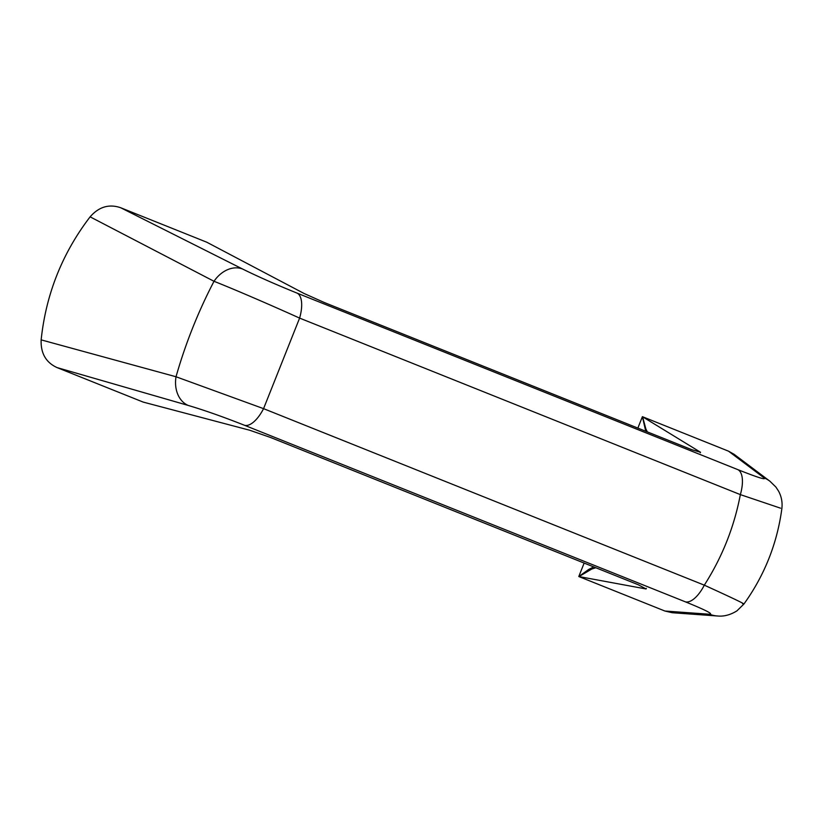 <?xml version="1.0" encoding="UTF-8"?>
<svg xmlns="http://www.w3.org/2000/svg" width="823" height="823" viewBox="0 0 823 823"><rect width="100%" height="100%" fill="white"/><g stroke="black" fill="none" stroke-linecap="round" stroke-linejoin="round"><path stroke-width="1.23" d="M90.108 216.84C98.894 206.799 109.078 203.765 120.683 207.735L242.507 268.977C257.743 276.507 276.003 284.583 297.268 293.194A28.671 12.438 111.8 0 1 299.603 318.1C271.364 305.323 234.493 289.377 214.011 281.291L90.108 216.84C62.27 253.237 45.944 294.243 41.15 339.868L176.019 376.759A28.671 21.954 106.1 0 0 188.2 405.43L57.065 367.593L143.181 402.087L249.77 430.254L270.582 437.497L638.309 584.762L646.096 588.97L646.343 588.342M700.291 452.784L700.507 452.259L692.02 449.78L324.293 302.514L304.181 293.533L206.799 242.229L120.683 207.735M57.065 367.593C45.944 362.501 40.636 353.262 41.15 339.868M645.746 431.252L642.403 416.675L637.856 428.094M584.145 563.076L578.785 576.532L588.63 569.506L593.712 566.903M595.821 567.747L591.737 569.043L579.011 576.584M578.785 576.532L664.902 611.026L709.642 614.256C713.541 614.133 705.476 609.997 685.425 601.86A28.671 12.438 111.8 0 0 704.313 585.163C722.203 557.14 734.209 526.957 740.35 494.613A28.671 12.438 111.8 0 0 738.015 469.707C758.137 477.669 766.779 480.365 763.939 477.803A28.671 28.054 -52.9 0 1 769.947 481.249L769.947 481.249A28.671 28.054 -52.9 0 1 770.112 481.373M579.135 576.604L646.096 588.97M242.507 268.977A28.671 21.964 116.7 0 0 214.011 281.291C198.189 311.67 185.514 343.5 176.019 376.759L263.566 408.65A28.671 12.438 111.8 0 1 244.678 425.347L685.425 601.86M780.554 508.182L740.35 494.613L299.603 318.1L263.566 408.65L704.313 585.163C734.63 598.979 747.387 605.142 742.562 603.66M642.609 416.788L645.839 428.855L647.341 431.89M763.939 477.803L728.52 451.169L642.403 416.675M728.52 451.169L734.126 454.317L769.947 481.249L775.904 487.062L778.609 491.197C781.521 496.65 782.601 502.493 781.85 508.717C777.128 543.633 764.485 575.4 743.92 604.031L736.935 610.861C726.884 617.147 719.179 616.098 717.533 615.995L717.533 615.995A28.671 28.044 -86 0 1 709.642 614.256M717.533 615.995L672.226 612.724L664.902 611.026M700.507 452.259L642.701 416.86M244.678 425.347C223.342 416.911 204.516 410.276 188.2 405.43M738.015 469.707L297.268 293.194"/></g></svg>
